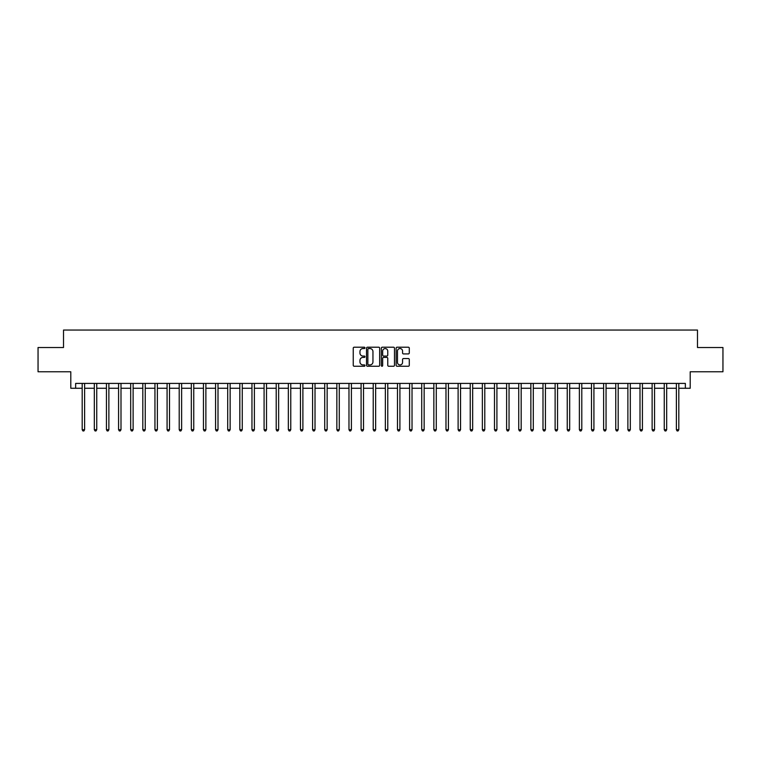 <?xml version="1.0" encoding="UTF-8"?>
<svg xmlns="http://www.w3.org/2000/svg" width="761" height="761" viewBox="0 0 761 761"><rect width="100%" height="100%" fill="white"/><g stroke="black" fill="none" stroke-linecap="round" stroke-linejoin="round"><path stroke-width="1.14" d="M364.976 347.872A0.666 0.666 0 0 0 364.31 347.206L354.198 347.206A0.951 0.951 0 0 0 353.247 348.158L353.247 365.299A0.951 0.951 0 0 0 354.198 366.25L364.31 366.25A0.666 0.666 0 0 0 364.976 365.584A0.666 0.666 0 0 0 364.31 364.919L363.007 364.919A3.044 3.044 0 0 1 359.953 361.875L359.953 360.448A3.044 3.044 0 0 1 363.007 357.394L364.31 357.394A0.666 0.666 0 0 0 364.976 356.728A0.666 0.666 0 0 0 364.31 356.062L363.007 356.062A3.044 3.044 0 0 1 359.953 353.018L359.953 351.592A3.044 3.044 0 0 1 363.007 348.548L364.31 348.548A0.666 0.666 0 0 0 364.976 347.872M408.334 353.922A0.951 0.951 0 0 0 409.285 352.971L409.285 348.158A0.951 0.951 0 0 0 408.334 347.206L397.09 347.206A0.951 0.951 0 0 0 396.139 348.158L396.139 365.299A0.951 0.951 0 0 0 397.09 366.25L408.334 366.25A0.951 0.951 0 0 0 409.285 365.299L409.285 359.496A0.951 0.951 0 0 0 408.334 358.545L403.52 358.545A0.951 0.951 0 0 0 402.569 359.496L402.569 362.379A2.549 2.549 0 0 1 400.02 364.919A2.549 2.549 0 0 1 397.47 362.379L397.47 351.087A2.549 2.549 0 0 1 400.02 348.548A2.549 2.549 0 0 1 402.569 351.087L402.569 352.971A0.951 0.951 0 0 0 403.52 353.922L408.334 353.922M75.643 388.262L75.643 383.411L685.357 383.411L685.357 388.262L690.208 388.262L690.208 371.768L722.95 371.768L722.95 347.52L697.485 347.52L697.485 330.055L63.515 330.055L63.515 347.52L38.05 347.52L38.05 371.768L70.792 371.768L70.792 388.262L82.188 388.262M379.663 348.158A0.951 0.951 0 0 0 378.712 347.206L367.477 347.206A0.951 0.951 0 0 0 366.526 348.158L366.526 365.299A0.951 0.951 0 0 0 367.477 366.25L378.712 366.25A0.951 0.951 0 0 0 379.663 365.299L379.663 348.158M382.288 347.206L393.523 347.206A0.951 0.951 0 0 1 394.474 348.158L394.474 365.299A0.951 0.951 0 0 1 393.523 366.25L388.709 366.25A0.951 0.951 0 0 1 387.758 365.299L387.758 358.355A0.951 0.951 0 0 0 386.807 357.394L383.62 357.394A0.951 0.951 0 0 0 382.669 358.355L382.669 365.584A0.666 0.666 0 0 1 382.003 366.25A0.666 0.666 0 0 1 381.337 365.584L381.337 348.158A0.951 0.951 0 0 1 382.288 347.206M84.614 388.262L94.316 388.262M96.742 388.262L106.445 388.262M108.871 388.262L118.573 388.262M120.999 388.262L130.692 388.262M133.118 388.262L142.821 388.262M145.246 388.262L154.949 388.262M157.375 388.262L167.078 388.262M169.503 388.262L179.206 388.262M181.622 388.262L191.325 388.262M193.751 388.262L203.453 388.262M205.879 388.262L215.582 388.262M218.007 388.262L227.71 388.262M230.136 388.262L239.829 388.262M242.255 388.262L251.958 388.262M254.383 388.262L264.086 388.262M266.512 388.262L276.214 388.262M278.64 388.262L288.343 388.262M290.769 388.262L300.462 388.262M302.888 388.262L312.59 388.262M315.016 388.262L324.719 388.262M327.144 388.262L336.847 388.262M339.273 388.262L348.976 388.262M351.401 388.262L361.095 388.262M363.52 388.262L373.223 388.262M375.649 388.262L385.351 388.262M387.777 388.262L397.48 388.262M399.906 388.262L409.599 388.262M412.024 388.262L421.727 388.262M424.153 388.262L433.856 388.262M436.281 388.262L445.984 388.262M448.41 388.262L458.112 388.262M460.538 388.262L470.231 388.262M472.657 388.262L482.36 388.262M484.786 388.262L494.488 388.262M496.914 388.262L506.617 388.262M509.042 388.262L518.745 388.262M521.171 388.262L530.864 388.262M533.29 388.262L542.993 388.262M545.418 388.262L555.121 388.262M557.547 388.262L567.249 388.262M569.675 388.262L579.378 388.262M581.794 388.262L591.497 388.262M593.922 388.262L603.625 388.262M606.051 388.262L615.754 388.262M618.179 388.262L627.882 388.262M630.308 388.262L640.001 388.262M642.427 388.262L652.129 388.262M654.555 388.262L664.258 388.262M666.684 388.262L676.386 388.262M678.812 388.262L685.357 388.262M368.524 348.548A0.666 0.666 0 0 0 367.858 349.213L367.858 364.253A0.666 0.666 0 0 0 368.524 364.919L369.903 364.919A3.044 3.044 0 0 0 372.957 361.875L372.957 351.592A3.044 3.044 0 0 0 369.903 348.548L368.524 348.548M387.758 351.135A2.549 2.549 0 0 0 385.218 348.595A2.549 2.549 0 0 0 382.669 351.135L382.669 355.111A0.951 0.951 0 0 0 383.62 356.062L386.807 356.062A0.951 0.951 0 0 0 387.758 355.111L387.758 351.135M84.737 383.411L84.69 383.534A0.97 0.97 90.7 0 0 84.614 383.896L84.614 429.689L82.188 429.689L82.188 383.896A0.97 0.97 90.7 0 0 82.121 383.534L82.074 383.411M84.614 429.689L83.891 430.945L82.92 430.945L82.188 429.689M96.866 383.411L96.809 383.534A0.97 0.97 90.7 0 0 96.742 383.896L96.742 429.689L94.316 429.689L94.316 383.896A0.97 0.97 90.7 0 0 94.25 383.534L94.193 383.411M96.742 429.689L96.01 430.945L95.049 430.945L94.316 429.689M108.985 383.411L108.937 383.534A0.97 0.97 90.7 0 0 108.871 383.896L108.871 429.689L106.445 429.689L106.445 383.896A0.97 0.97 90.7 0 0 106.369 383.534L106.321 383.411M108.871 429.689L108.138 430.945L107.168 430.945L106.445 429.689M121.113 383.411L121.066 383.534A0.97 0.97 90.7 0 0 120.999 383.896L120.999 429.689L118.573 429.689L118.573 383.896A0.97 0.97 90.7 0 0 118.497 383.534L118.45 383.411M120.999 429.689L120.267 430.945L119.296 430.945L118.573 429.689M133.242 383.411L133.194 383.534A0.97 0.97 90.7 0 0 133.118 383.896L133.118 429.689L130.692 429.689L130.692 383.896A0.97 0.97 90.7 0 0 130.626 383.534L130.578 383.411M133.118 429.689L132.395 430.945L131.425 430.945L130.692 429.689M145.37 383.411L145.313 383.534A0.97 0.97 90.7 0 0 145.246 383.896L145.246 429.689L142.821 429.689L142.821 383.896A0.97 0.97 90.7 0 0 142.754 383.534L142.707 383.411M145.246 429.689L144.523 430.945L143.553 430.945L142.821 429.689M157.489 383.411L157.441 383.534A0.97 0.97 90.7 0 0 157.375 383.896L157.375 429.689L154.949 429.689L154.949 383.896A0.97 0.97 90.7 0 0 154.883 383.534L154.825 383.411M157.375 429.689L156.642 430.945L155.672 430.945L154.949 429.689M169.617 383.411L169.57 383.534A0.97 0.97 90.7 0 0 169.503 383.896L169.503 429.689L167.078 429.689L167.078 383.896A0.97 0.97 90.7 0 0 167.001 383.534L166.954 383.411M169.503 429.689L168.771 430.945L167.8 430.945L167.078 429.689M181.746 383.411L181.698 383.534A0.97 0.97 90.7 0 0 181.622 383.896L181.622 429.689L179.206 429.689L179.206 383.896A0.97 0.97 90.7 0 0 179.13 383.534L179.082 383.411M181.622 429.689L180.899 430.945L179.929 430.945L179.206 429.689M193.874 383.411L193.827 383.534A0.97 0.97 90.7 0 0 193.751 383.896L193.751 429.689L191.325 429.689L191.325 383.896A0.97 0.97 90.7 0 0 191.258 383.534L191.211 383.411M193.751 429.689L193.028 430.945L192.057 430.945L191.325 429.689M206.003 383.411L205.946 383.534A0.97 0.97 90.7 0 0 205.879 383.896L205.879 429.689L203.453 429.689L203.453 383.896A0.97 0.97 90.7 0 0 203.387 383.534L203.339 383.411M205.879 429.689L205.156 430.945L204.186 430.945L203.453 429.689M218.122 383.411L218.074 383.534A0.97 0.97 90.7 0 0 218.007 383.896L218.007 429.689L215.582 429.689L215.582 383.896A0.97 0.97 90.7 0 0 215.515 383.534L215.458 383.411M218.007 429.689L217.275 430.945L216.305 430.945L215.582 429.689M230.25 383.411L230.203 383.534A0.97 0.97 90.7 0 0 230.136 383.896L230.136 429.689L227.71 429.689L227.71 383.896A0.97 0.97 90.7 0 0 227.634 383.534L227.587 383.411M230.136 429.689L229.403 430.945L228.433 430.945L227.71 429.689M242.379 383.411L242.331 383.534A0.97 0.97 90.7 0 0 242.255 383.896L242.255 429.689L239.829 429.689L239.829 383.896A0.97 0.97 90.7 0 0 239.763 383.534L239.715 383.411M242.255 429.689L241.532 430.945L240.562 430.945L239.829 429.689M254.507 383.411L254.459 383.534A0.97 0.97 90.7 0 0 254.383 383.896L254.383 429.689L251.958 429.689L251.958 383.896A0.97 0.97 90.7 0 0 251.891 383.534L251.843 383.411M254.383 429.689L253.66 430.945L252.69 430.945L251.958 429.689M266.635 383.411L266.578 383.534A0.97 0.97 90.7 0 0 266.512 383.896L266.512 429.689L264.086 429.689L264.086 383.896A0.97 0.97 90.7 0 0 264.019 383.534L263.962 383.411M266.512 429.689L265.789 430.945L264.818 430.945L264.086 429.689M278.754 383.411L278.707 383.534A0.97 0.97 90.7 0 0 278.64 383.896L278.64 429.689L276.214 429.689L276.214 383.896A0.97 0.97 90.7 0 0 276.138 383.534L276.091 383.411M278.64 429.689L277.908 430.945L276.937 430.945L276.214 429.689M290.883 383.411L290.835 383.534A0.97 0.97 90.7 0 0 290.769 383.896L290.769 429.689L288.343 429.689L288.343 383.896A0.97 0.97 90.7 0 0 288.267 383.534L288.219 383.411M290.769 429.689L290.036 430.945L289.066 430.945L288.343 429.689M303.011 383.411L302.964 383.534A0.97 0.97 90.7 0 0 302.888 383.896L302.888 429.689L300.462 429.689L300.462 383.896A0.97 0.97 90.7 0 0 300.395 383.534L300.348 383.411M302.888 429.689L302.165 430.945L301.194 430.945L300.462 429.689M315.14 383.411L315.092 383.534A0.97 0.97 90.7 0 0 315.016 383.896L315.016 429.689L312.59 429.689L312.59 383.896A0.97 0.97 90.7 0 0 312.524 383.534L312.476 383.411M315.016 429.689L314.293 430.945L313.323 430.945L312.59 429.689M327.268 383.411L327.211 383.534A0.97 0.97 90.7 0 0 327.144 383.896L327.144 429.689L324.719 429.689L324.719 383.896A0.97 0.97 90.7 0 0 324.652 383.534L324.595 383.411M327.144 429.689L326.412 430.945L325.442 430.945L324.719 429.689M339.387 383.411L339.339 383.534A0.97 0.97 90.7 0 0 339.273 383.896L339.273 429.689L336.847 429.689L336.847 383.896A0.97 0.97 90.7 0 0 336.771 383.534L336.723 383.411M339.273 429.689L338.54 430.945L337.57 430.945L336.847 429.689M351.515 383.411L351.468 383.534A0.97 0.97 90.7 0 0 351.401 383.896L351.401 429.689L348.976 429.689L348.976 383.896A0.97 0.97 90.7 0 0 348.899 383.534L348.852 383.411M351.401 429.689L350.669 430.945L349.699 430.945L348.976 429.689M363.644 383.411L363.596 383.534A0.97 0.97 90.7 0 0 363.52 383.896L363.52 429.689L361.095 429.689L361.095 383.896A0.97 0.97 90.7 0 0 361.028 383.534L360.98 383.411M363.52 429.689L362.797 430.945L361.827 430.945L361.095 429.689M375.772 383.411L375.715 383.534A0.97 0.97 90.7 0 0 375.649 383.896L375.649 429.689L373.223 429.689L373.223 383.896A0.97 0.97 90.7 0 0 373.156 383.534L373.109 383.411M375.649 429.689L374.926 430.945L373.955 430.945L373.223 429.689M387.891 383.411L387.844 383.534A0.97 0.97 90.7 0 0 387.777 383.896L387.777 429.689L385.351 429.689L385.351 383.896A0.97 0.97 90.7 0 0 385.285 383.534L385.228 383.411M387.777 429.689L387.045 430.945L386.074 430.945L385.351 429.689M400.02 383.411L399.972 383.534A0.97 0.97 90.7 0 0 399.906 383.896L399.906 429.689L397.48 429.689L397.48 383.896A0.97 0.97 90.7 0 0 397.404 383.534L397.356 383.411M399.906 429.689L399.173 430.945L398.203 430.945L397.48 429.689M412.148 383.411L412.101 383.534A0.97 0.97 90.7 0 0 412.024 383.896L412.024 429.689L409.599 429.689L409.599 383.896A0.97 0.97 90.7 0 0 409.532 383.534L409.485 383.411M412.024 429.689L411.301 430.945L410.331 430.945L409.599 429.689M424.277 383.411L424.229 383.534A0.97 0.97 90.7 0 0 424.153 383.896L424.153 429.689L421.727 429.689L421.727 383.896A0.97 0.97 90.7 0 0 421.661 383.534L421.613 383.411M424.153 429.689L423.43 430.945L422.46 430.945L421.727 429.689M436.405 383.411L436.348 383.534A0.97 0.97 90.7 0 0 436.281 383.896L436.281 429.689L433.856 429.689L433.856 383.896A0.97 0.97 90.7 0 0 433.789 383.534L433.732 383.411M436.281 429.689L435.558 430.945L434.588 430.945L433.856 429.689M448.524 383.411L448.476 383.534A0.97 0.97 90.7 0 0 448.41 383.896L448.41 429.689L445.984 429.689L445.984 383.896A0.97 0.97 90.7 0 0 445.908 383.534L445.86 383.411M448.41 429.689L447.677 430.945L446.707 430.945L445.984 429.689M460.652 383.411L460.605 383.534A0.97 0.97 90.7 0 0 460.538 383.896L460.538 429.689L458.112 429.689L458.112 383.896A0.97 0.97 90.7 0 0 458.036 383.534L457.989 383.411M460.538 429.689L459.806 430.945L458.835 430.945L458.112 429.689M472.781 383.411L472.733 383.534A0.97 0.97 90.7 0 0 472.657 383.896L472.657 429.689L470.231 429.689L470.231 383.896A0.97 0.97 90.7 0 0 470.165 383.534L470.117 383.411M472.657 429.689L471.934 430.945L470.964 430.945L470.231 429.689M484.909 383.411L484.862 383.534A0.97 0.97 90.7 0 0 484.786 383.896L484.786 429.689L482.36 429.689L482.36 383.896A0.97 0.97 90.7 0 0 482.293 383.534L482.246 383.411M484.786 429.689L484.063 430.945L483.092 430.945L482.36 429.689M497.038 383.411L496.981 383.534A0.97 0.97 90.7 0 0 496.914 383.896L496.914 429.689L494.488 429.689L494.488 383.896A0.97 0.97 90.7 0 0 494.422 383.534L494.365 383.411M496.914 429.689L496.182 430.945L495.211 430.945L494.488 429.689M509.157 383.411L509.109 383.534A0.97 0.97 90.7 0 0 509.042 383.896L509.042 429.689L506.617 429.689L506.617 383.896A0.97 0.97 90.7 0 0 506.541 383.534L506.493 383.411M509.042 429.689L508.31 430.945L507.34 430.945L506.617 429.689M521.285 383.411L521.237 383.534A0.97 0.97 90.7 0 0 521.171 383.896L521.171 429.689L518.745 429.689L518.745 383.896A0.97 0.97 90.7 0 0 518.669 383.534L518.622 383.411M521.171 429.689L520.438 430.945L519.468 430.945L518.745 429.689M533.413 383.411L533.366 383.534A0.97 0.97 90.7 0 0 533.29 383.896L533.29 429.689L530.864 429.689L530.864 383.896A0.97 0.97 90.7 0 0 530.798 383.534L530.75 383.411M533.29 429.689L532.567 430.945L531.597 430.945L530.864 429.689M545.542 383.411L545.485 383.534A0.97 0.97 90.7 0 0 545.418 383.896L545.418 429.689L542.993 429.689L542.993 383.896A0.97 0.97 90.7 0 0 542.926 383.534L542.878 383.411M545.418 429.689L544.695 430.945L543.725 430.945L542.993 429.689M557.661 383.411L557.613 383.534A0.97 0.97 90.7 0 0 557.547 383.896L557.547 429.689L555.121 429.689L555.121 383.896A0.97 0.97 90.7 0 0 555.054 383.534L554.997 383.411M557.547 429.689L556.814 430.945L555.844 430.945L555.121 429.689M569.789 383.411L569.742 383.534A0.97 0.97 90.7 0 0 569.675 383.896L569.675 429.689L567.249 429.689L567.249 383.896A0.97 0.97 90.7 0 0 567.173 383.534L567.126 383.411M569.675 429.689L568.943 430.945L567.972 430.945L567.249 429.689M581.918 383.411L581.87 383.534A0.97 0.97 90.7 0 0 581.794 383.896L581.794 429.689L579.378 429.689L579.378 383.896A0.97 0.97 90.7 0 0 579.302 383.534L579.254 383.411M581.794 429.689L581.071 430.945L580.101 430.945L579.378 429.689M594.046 383.411L593.999 383.534A0.97 0.97 90.7 0 0 593.922 383.896L593.922 429.689L591.497 429.689L591.497 383.896A0.97 0.97 90.7 0 0 591.43 383.534L591.383 383.411M593.922 429.689L593.2 430.945L592.229 430.945L591.497 429.689M606.175 383.411L606.117 383.534A0.97 0.97 90.7 0 0 606.051 383.896L606.051 429.689L603.625 429.689L603.625 383.896A0.97 0.97 90.7 0 0 603.559 383.534L603.511 383.411M606.051 429.689L605.328 430.945L604.358 430.945L603.625 429.689M618.293 383.411L618.246 383.534A0.97 0.97 90.7 0 0 618.179 383.896L618.179 429.689L615.754 429.689L615.754 383.896A0.97 0.97 90.7 0 0 615.687 383.534L615.63 383.411M618.179 429.689L617.447 430.945L616.477 430.945L615.754 429.689M630.422 383.411L630.374 383.534A0.97 0.97 90.7 0 0 630.308 383.896L630.308 429.689L627.882 429.689L627.882 383.896A0.97 0.97 90.7 0 0 627.806 383.534L627.758 383.411M630.308 429.689L629.575 430.945L628.605 430.945L627.882 429.689M642.55 383.411L642.503 383.534A0.97 0.97 90.7 0 0 642.427 383.896L642.427 429.689L640.001 429.689L640.001 383.896A0.97 0.97 90.7 0 0 639.934 383.534L639.887 383.411M642.427 429.689L641.704 430.945L640.733 430.945L640.001 429.689M654.679 383.411L654.631 383.534A0.97 0.97 90.7 0 0 654.555 383.896L654.555 429.689L652.129 429.689L652.129 383.896A0.97 0.97 90.7 0 0 652.063 383.534L652.015 383.411M654.555 429.689L653.832 430.945L652.862 430.945L652.129 429.689M666.807 383.411L666.75 383.534A0.97 0.97 90.7 0 0 666.684 383.896L666.684 429.689L664.258 429.689L664.258 383.896A0.97 0.97 90.7 0 0 664.191 383.534L664.134 383.411M666.684 429.689L665.951 430.945L664.99 430.945L664.258 429.689M678.926 383.411L678.879 383.534A0.97 0.97 90.7 0 0 678.812 383.896L678.812 429.689L676.386 429.689L676.386 383.896A0.97 0.97 90.7 0 0 676.31 383.534L676.263 383.411M678.812 429.689L678.08 430.945L677.109 430.945L676.386 429.689"/></g></svg>
